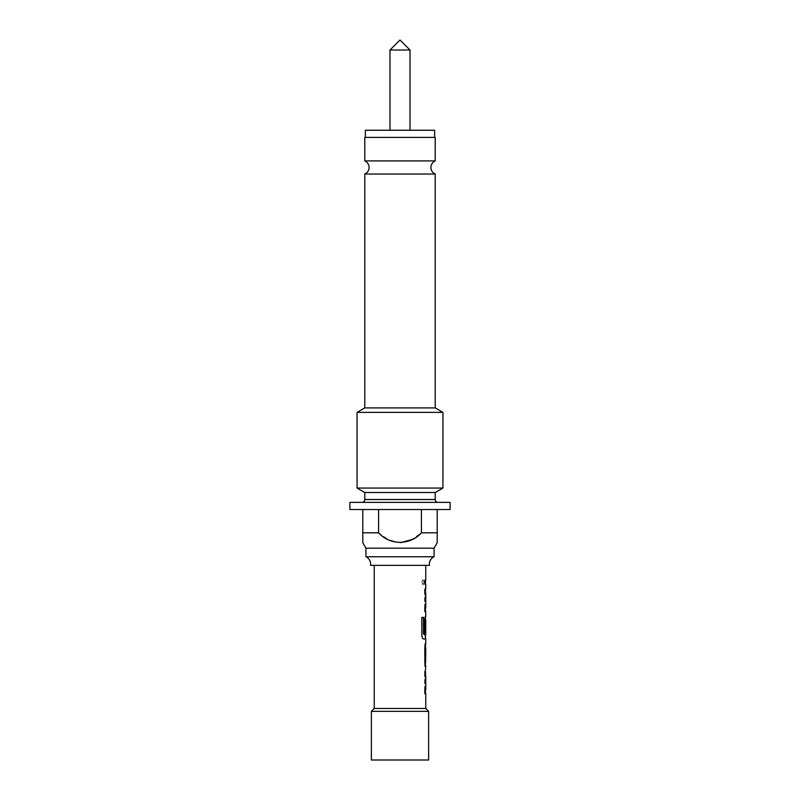 <?xml version="1.0" encoding="UTF-8"?>
<svg xmlns="http://www.w3.org/2000/svg" width="800" height="800" viewBox="0 0 800 800"><rect width="100%" height="100%" fill="white"/><g stroke="black" fill="none" stroke-linecap="round" stroke-linejoin="round"><path stroke-width="0.6" stroke-dasharray="4 3" d="M423.9 582.21L422.88 584.82L421.63 582.21L422.88 579.6L424.17 582.21L423.14 584.82L421.88 582.21L423.14 579.6L424.17 582.21M435.21 160.91L364.79 160.91M365.94 556.76L434.06 556.76M410.02 130.25L389.98 130.25L410.02 130.25M365.36 137.41L434.64 137.41L365.36 137.41M424.58 689.79L425.6 693.72L424.58 689.79L424.58 675.06L425.48 671.14L424.57 671.14L424.57 675.34L425.65 675.34L425.76 689.51M424.86 689.79L424.86 675.06L425.76 671.14M425.36 647.99L424.58 647.99L424.86 643.79L425.59 643.79L424.84 647.71M424.86 647.99L425.76 647.99M425.48 666.27L424.58 666.37L424.86 662.16L425.76 662.16M424.86 666.37L425.59 666.37L424.84 662.44M425.63 620.46L425.76 634.35M423.8 617.42L421.63 617.42L421.63 635.09C421.81 637.49 422.41 638.79 423.43 639.02L425.6 639.02L424.86 635.09L424.86 620.36L425.76 616.44M424.58 607.74L425.6 611.67L424.58 607.74L424.58 593.01L425.48 589.08L424.57 589.08L424.57 593.29L425.65 593.29L425.76 607.46M424.86 607.74L424.86 593.01L425.76 589.08M425.76 584.32L424.57 584.32L424.86 580.11L425.76 580.11M400 565.35L425.76 565.35L400 565.35M374.24 708.48L425.76 708.48M371.38 711.34L428.62 711.34M371.38 760L428.62 760M429.45 565.35L370.55 565.35M364.79 174.03L435.21 174.03M361.93 502.38L438.07 502.38L361.93 502.38M435.21 492.53L364.79 492.53M442.94 488.06L357.06 488.06M435.21 407.91L364.79 407.91M442.94 412.38L357.06 412.38M450.09 509.53L349.91 509.53M450.09 502.38L349.91 502.38M434.06 548.18L365.94 548.18M400.29 542.72L388.57 539.75L378.58 532.81L362.79 532.81L362.79 509.53L437.21 509.53L362.79 509.53M437.21 542.72L437.21 532.81L421.42 532.81L411.58 539.67M421.42 509.53L421.42 532.81M378.58 532.81L378.58 509.53M437.21 532.81L437.21 509.53M364.79 137.41L435.21 137.41M365.36 130.25L434.64 130.25M410.02 50.02L389.98 50.02M424.58 584.32L424.58 580.11L424.57 584.32M425.34 593.57L425.63 607.18M425.37 607.46L424.84 607.46M424.57 607.46L424.84 611.67M425.31 611.67L424.57 611.67M425.31 639.02L424.86 635.09M424.58 635.09L424.57 620.36L424.84 632.42M424.58 620.36L425.31 616.44L424.57 620.36M424.57 632.42L425.62 632.42M425.34 620.46L425.63 634.07M425.37 634.35L423.64 634.35M424.57 647.71L424.57 662.44M424.58 666.37L424.86 662.16M424.58 662.16L425.36 662.16M424.58 647.99L424.86 643.79M424.58 643.79L425.31 643.79M425.34 675.63L425.63 689.23M425.37 689.51L424.84 689.51M424.57 689.51L424.84 693.72M425.31 693.72L424.57 693.72M435.21 499.51L364.79 499.51"/><path stroke-width="1.2" d="M434.06 556.76L365.94 556.76A8.13 8.13 0 0 1 370.55 565.35L429.45 565.35A8.13 8.13 0 0 1 434.06 556.76L434.06 548.18L437.21 542.72L437.21 532.81L421.42 532.81L421.42 509.53M435.21 160.91L435.21 137.41L364.79 137.41L364.79 160.91L435.21 160.91A7.16 7.16 0 0 0 435.21 174.03L364.79 174.03L364.79 407.91L435.21 407.91L442.94 412.38L442.94 488.06L357.06 488.06L357.06 412.38L442.94 412.38M364.79 160.91A7.16 7.16 0 0 1 364.79 174.03M410.02 130.25L410.02 50.02L389.98 50.02L389.98 130.25M389.98 50.02L400 40L410.02 50.02M434.64 137.41L434.64 130.25L365.36 130.25L365.36 137.41M374.24 565.35L374.24 708.48L425.76 708.48L425.76 693.72L424.84 693.72L424.84 689.51L425.76 689.51L425.76 675.34L424.84 675.34L425.76 666.37M425.59 643.79L424.84 647.71L424.84 662.44L425.59 666.37M425.76 647.99L425.65 662.16L425.76 647.99M425.76 565.35L425.76 580.11L424.84 580.11L424.84 584.32L425.76 584.32L425.76 589.08L424.84 589.08L424.84 593.29L425.76 593.29L425.76 607.46L424.84 607.46L424.84 611.67L425.76 611.67L425.76 616.44L424.84 620.36L424.84 632.42L425.62 632.42L425.76 620.18L425.76 634.35L423.8 634.07L423.8 617.42L421.88 617.42L421.88 635.09C422.05 637.49 422.66 638.8 423.69 639.02L425.76 639.02L425.76 643.79M425.48 620.18L425.31 616.44M428.62 711.34L371.38 711.34L371.38 760L428.62 760L428.62 711.34L425.76 708.48M435.21 174.03L435.21 407.91M364.79 499.51L435.21 499.51L435.21 492.53L364.79 492.53L364.79 499.51A2.86 2.86 0 0 1 361.93 502.38M435.21 499.51A2.86 2.86 0 0 0 438.07 502.38M365.94 556.76L365.94 548.18L434.06 548.18M365.94 548.18L362.79 542.72L362.79 532.81L378.58 532.81C390 545.53 410.1 545.42 421.42 532.81M349.91 509.53L450.09 509.53L450.09 502.38L349.91 502.38L349.91 509.53M364.79 407.91L357.06 412.38M435.21 492.53L442.94 488.06M364.79 492.53L357.06 488.06M362.79 509.53L362.79 542.72M411.58 539.67L400.29 542.72M378.58 509.53L378.58 532.81M437.21 509.53L437.21 532.81M425.34 632.42L425.62 620.46M423.53 634.07L423.53 617.42M425.34 661.88L425.62 648.27M374.24 708.48L371.38 711.34M425.48 580.11L425.48 584.32M425.48 589.08L425.48 593.29M425.48 607.46L425.48 611.67M425.48 634.35L425.48 639.02M425.48 643.89L425.48 647.99M425.48 662.16L425.48 666.27M425.48 671.14L425.48 675.34M425.48 689.51L425.48 693.72"/></g></svg>

